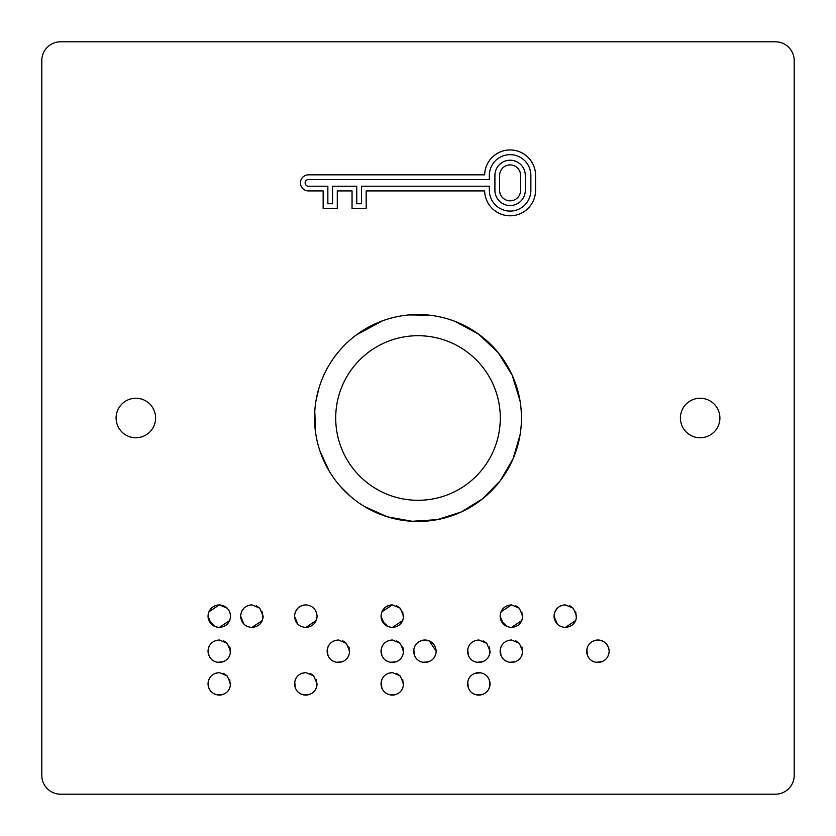<?xml version="1.0" encoding="UTF-8"?>
<svg xmlns="http://www.w3.org/2000/svg" width="836" height="836" viewBox="0 0 836 836"><rect width="100%" height="100%" fill="white"/><g stroke="black" fill="none" stroke-linecap="round" stroke-linejoin="round"><path stroke-width="1.25" d="M680.399 418A19.75 19.75 0 0 0 700.15 437.75A19.75 19.75 0 0 0 719.9 418A19.75 19.75 0 0 0 700.15 398.25A19.75 19.75 0 0 0 680.399 418M116.099 418A19.75 19.75 0 0 0 135.85 437.75A19.75 19.75 0 0 0 155.6 418A19.75 19.75 0 0 0 135.85 398.25A19.75 19.75 0 0 0 116.099 418M587.457 655.56L586.82 649.091L586.611 651.223C587.28 644.389 591.052 640.648 597.939 639.979C604.731 640.679 608.472 644.431 609.183 651.223L608.974 653.344M587.457 646.886L588.481 645.037M593.591 640.794L600.049 640.177L597.939 639.979C604.71 640.669 608.451 644.41 609.183 651.223L608.974 653.386L609.183 651.223C608.514 658.026 604.762 661.798 597.939 662.54L595.692 662.331L597.939 662.54C591.073 661.893 587.3 658.12 586.611 651.223L586.82 649.091M608.326 655.539L607.302 657.389M602.265 661.684L595.692 662.331M593.612 661.704L591.669 660.659M589.965 659.228L588.837 657.942M569.671 605.745L573.235 608.221L576.589 616.195L576.391 618.306L576.589 616.195C575.931 622.998 572.179 626.739 565.345 627.439L563.182 627.24M575.743 611.9L576.391 618.306M575.743 620.521L574.687 622.412L575.743 620.521L565.345 627.439L563.14 627.23L565.345 627.439C558.49 626.833 554.707 623.092 554.017 616.195L554.237 613.948L554.017 616.195C554.686 609.329 558.458 605.557 565.345 604.877L573.235 608.221M561.029 626.634L559.106 625.6M557.361 624.178L554.864 620.542L557.361 624.178L554.017 616.195L554.237 613.938M554.874 611.837L557.351 608.221M559.065 606.779L560.987 605.724M563.13 605.086L565.345 604.877M468.359 688.206L467.721 681.685L467.523 683.848C468.16 677.003 471.932 673.241 478.84 672.572L480.993 672.781M468.359 679.511L469.383 677.63M474.493 673.398L480.961 672.771L478.84 672.572C485.622 673.262 489.373 677.024 490.084 683.848L489.886 686.011M483.145 673.429L485.016 674.485M489.238 679.543L489.875 686.042L490.084 683.848C489.436 690.651 485.685 694.413 478.84 695.134L476.677 694.935M489.248 688.174L488.224 690.034M483.156 694.277L476.708 694.935L478.84 695.134C471.974 694.528 468.202 690.766 467.523 683.848L467.721 681.716M474.493 694.319L472.601 693.295M483.135 640.836L486.73 643.323L490.084 651.223L489.886 653.344M489.248 646.959L489.875 653.386L490.084 651.223C489.415 658.026 485.664 661.798 478.84 662.54L476.593 662.331L478.84 662.54C471.985 661.893 468.212 658.12 467.523 651.223L467.721 649.091L467.523 651.223C468.181 644.389 471.953 640.648 478.84 639.979L486.73 643.323M489.227 655.539L488.203 657.389M483.166 661.684L476.593 662.331M474.514 661.704L472.57 660.659M468.369 655.56L467.721 649.091M468.359 646.886L469.393 645.037M474.503 640.794L478.84 639.979M515.728 640.836L519.334 643.323L522.678 651.223L522.479 653.344M521.842 646.959L522.469 653.386L522.678 651.223C522.009 658.026 518.257 661.798 511.433 662.54L509.187 662.331L511.433 662.54C504.578 661.893 500.806 658.12 500.116 651.223L500.315 649.091L500.116 651.223C500.774 644.389 504.547 640.648 511.433 639.979L519.334 643.323M521.821 655.539L520.797 657.389M515.76 661.684L509.197 662.331M507.107 661.704L505.163 660.659M500.963 655.56L500.315 649.091M500.952 646.886L501.987 645.037M507.097 640.794L511.433 639.979M515.728 605.734L519.334 608.221L522.678 616.195L522.479 618.306L522.678 616.195C522.019 622.998 518.278 626.739 511.433 627.439L509.27 627.24M521.831 611.9L522.479 618.306M521.842 620.521L511.433 627.439L521.842 620.521L511.433 627.439L509.239 627.23L511.433 627.439C504.578 626.833 500.806 623.092 500.116 616.195L500.336 613.948L500.116 616.195C500.774 609.329 504.547 605.557 511.433 604.877L519.334 608.221M507.097 626.624L505.205 625.6M503.46 624.178L500.116 616.195L500.336 613.938M500.963 611.837L511.433 604.877M414.457 655.56L413.81 649.091L413.611 651.223C414.269 644.389 418.052 640.648 424.939 639.979C431.731 640.679 435.472 644.431 436.183 651.223L435.974 653.344M414.457 646.886L415.482 645.037M420.592 640.794L427.05 640.177L424.939 639.979C431.7 640.669 435.451 644.41 436.183 651.223L435.964 653.386L436.183 651.223C435.514 658.026 431.763 661.798 424.939 662.54L422.692 662.331L424.939 662.54C418.073 661.893 414.301 658.12 413.611 651.223L413.81 649.091M435.326 655.539L434.292 657.389M429.255 661.684L422.692 662.331M420.602 661.704L418.658 660.659M416.955 659.228L415.837 657.942M396.64 640.836L400.235 643.323L403.579 651.223L403.38 653.344M402.743 646.959L403.37 653.386L403.579 651.223C402.91 658.026 399.169 661.798 392.335 662.54L390.099 662.331L392.335 662.54C385.48 661.893 381.707 658.12 381.017 651.223L381.216 649.091L381.017 651.223C381.676 644.389 385.448 640.648 392.335 639.979L400.235 643.323M402.733 655.539L401.698 657.389M396.661 661.684L390.099 662.331M388.008 661.704L386.065 660.659M381.864 655.56L381.216 649.091M381.864 646.886L382.888 645.037M387.998 640.794L392.335 639.979M396.651 673.44L400.235 675.937L403.579 683.848L403.38 686.011M402.733 679.553L403.38 686.042L403.579 683.848C402.931 690.651 399.19 694.413 392.335 695.134L390.182 694.935L392.335 695.134C385.469 694.528 381.697 690.766 381.017 683.848L381.226 681.685L381.017 683.848C381.665 677.003 385.438 673.241 392.335 672.572L400.235 675.937M402.743 688.174L401.719 690.034M396.661 694.277L390.213 694.935M387.998 694.319L386.107 693.295M381.853 688.206L381.216 681.716M381.853 679.511L382.888 677.63M387.977 673.398L392.335 672.572M396.64 605.734L400.235 608.221L403.579 616.195L403.38 618.306L403.579 616.195C402.931 622.998 399.18 626.739 392.335 627.439L390.172 627.24M402.743 611.9L403.38 618.306M402.743 620.521L401.688 622.412L402.743 620.521L392.335 627.439L390.14 627.23L392.335 627.439C385.48 626.833 381.707 623.092 381.017 616.195L381.237 613.948L381.017 616.195C381.686 609.329 385.459 605.557 392.335 604.877L400.235 608.221M388.029 626.634L381.853 620.542L388.029 626.634L386.107 625.6M384.361 624.178L381.017 616.195L381.237 613.938M390.119 605.086L392.335 604.877L381.864 611.837L384.351 608.221M386.065 606.779L387.988 605.713M297.856 624.178L295.359 620.542L297.856 624.178L294.512 616.195L294.732 613.948L294.512 616.195C295.181 609.329 298.954 605.557 305.84 604.877C312.643 605.609 316.384 609.381 317.084 616.195L316.886 618.306L317.084 616.195C316.426 622.998 312.674 626.739 305.84 627.439L303.677 627.24M295.359 611.858L297.846 608.221M299.539 606.79L301.482 605.724M303.625 605.086L305.84 604.877C312.643 605.609 316.384 609.381 317.084 616.195L316.886 618.306M316.238 620.521L315.182 622.412L316.238 620.521L305.84 627.439L303.635 627.23L305.84 627.439C298.985 626.833 295.202 623.092 294.512 616.195L294.732 613.938M301.503 626.624L299.581 625.589M310.125 673.429L313.73 675.937L317.084 683.848L316.875 686.011M316.238 679.553L316.875 686.042L317.084 683.848C316.436 690.651 312.685 694.413 305.84 695.134L303.677 694.935M316.248 688.174L315.224 690.034M310.156 694.277L303.708 694.935L305.84 695.134C298.974 694.528 295.202 690.766 294.512 683.848L294.721 681.685M301.493 694.319L299.601 693.295M295.348 688.206L294.711 681.716L294.512 683.848C295.16 677.003 298.933 673.241 305.84 672.572L313.73 675.937M295.348 679.511L296.383 677.63M301.482 673.398L305.84 672.572M342.76 640.846L346.323 643.323L349.678 651.223L349.469 653.344M348.842 646.959L349.469 653.386L349.678 651.223C349.009 658.026 345.258 661.798 338.434 662.54L336.187 662.331L338.434 662.54C331.578 661.893 327.796 658.12 327.106 651.223L327.315 649.091L327.106 651.223C327.775 644.389 331.547 640.648 338.434 639.979L346.323 643.323M348.821 655.539L347.797 657.389M342.76 661.684L336.187 662.331M334.107 661.704L332.164 660.659M327.952 655.56L327.315 649.091M327.952 646.886L328.987 645.037M334.097 640.794L338.434 639.979M211.362 624.178L208.018 616.195L208.237 613.948L208.018 616.195C208.676 609.329 212.448 605.557 219.335 604.877L227.204 608.232M208.864 611.837L211.351 608.221L208.864 611.837L219.335 604.877L227.214 608.242L219.335 604.877C226.117 605.588 229.858 609.36 230.579 616.195L230.381 618.306L230.579 616.195C229.921 622.998 226.18 626.739 219.335 627.439L217.172 627.24M228.646 609.935L229.712 611.858M229.743 620.521L228.688 622.412L229.743 620.521L219.335 627.439L217.141 627.23L219.335 627.439C212.48 626.833 208.707 623.092 208.018 616.195L208.237 613.938M215.03 626.634L208.854 620.542L215.03 626.634L213.107 625.6M223.64 673.429L227.235 675.937L230.579 683.848L230.381 686.011M229.733 679.553L230.37 686.042L230.579 683.848C229.931 690.651 226.18 694.413 219.335 695.134L217.182 694.935L219.335 695.134C212.469 694.528 208.697 690.766 208.018 683.848L208.216 681.685L208.018 683.848C208.655 677.003 212.438 673.241 219.335 672.572L227.235 675.937M229.743 688.174L228.719 690.034M223.651 694.277L217.203 694.935M214.998 694.319L213.096 693.295M208.854 688.206L208.216 681.716M208.854 679.511L209.878 677.63M214.977 673.398L219.335 672.572M223.64 640.836L227.235 643.323L230.579 651.223L230.381 653.344M229.743 646.959L230.37 653.386L230.579 651.223C229.91 658.026 226.159 661.798 219.335 662.54L217.088 662.331L219.335 662.54C212.48 661.893 208.707 658.12 208.018 651.223L208.216 649.091L208.018 651.223C208.676 644.389 212.448 640.648 219.335 639.979L227.235 643.323M229.722 655.539L228.698 657.389M223.661 661.684L217.099 662.331M215.009 661.704L213.065 660.659M208.864 655.56L208.216 649.091M208.854 646.886L209.888 645.037M214.998 640.794L219.335 639.979M256.234 605.734L259.829 608.221L263.173 616.195L262.974 618.306L263.173 616.195C262.514 622.998 258.773 626.739 251.929 627.439L249.765 627.24M262.326 611.9L262.974 618.306M262.337 620.521L261.281 622.412L262.337 620.521L251.929 627.439L249.734 627.23L251.929 627.439C245.073 626.833 241.301 623.092 240.611 616.195L240.831 613.948L240.611 616.195C241.27 609.329 245.052 605.557 251.929 604.877L259.829 608.221M247.592 626.624L245.669 625.589M243.955 624.178L241.447 620.542L243.955 624.178L240.611 616.195L240.831 613.938M241.458 611.837L243.924 608.242M245.648 606.779L247.571 605.724M249.713 605.086L251.929 604.877M41.8 60.61L41.8 775.39A18.81 18.81 0 0 0 60.61 794.2L775.39 794.2A18.81 18.81 0 0 0 794.2 775.39L794.2 60.61A18.81 18.81 0 0 0 775.39 41.8L60.61 41.8A18.81 18.81 0 0 0 41.8 60.61M484.65 174.828L308.484 174.828A8.046 8.046 0 0 0 300.438 182.875A8.046 8.046 0 0 0 308.484 190.921L323.145 190.921L323.145 208.436L337.284 208.436L337.284 190.921L352.05 190.921L352.05 208.436L366.178 208.436L366.178 190.921L484.65 190.921A25.456 25.456 0 0 0 510.399 215.792A25.456 25.456 0 0 0 535.562 190.336L535.562 175.414A25.456 25.456 0 0 0 510.399 149.957A25.456 25.456 0 0 0 484.65 174.828M213.076 606.769L214.977 605.724L213.076 606.769M217.151 605.076L219.335 604.877L217.151 605.076M208.237 618.462L208.018 616.195L208.237 618.462M221.54 627.23L219.335 627.439L221.54 627.23M208.216 686.032L208.018 683.848L208.216 686.032M221.477 694.935L219.335 695.134L221.477 694.935M229.733 646.928L230.37 649.039L229.733 646.928M208.227 653.428L208.018 651.223L208.227 653.428M221.55 662.321L219.335 662.54L221.55 662.321M240.831 618.462L240.611 616.195L240.831 618.462M254.134 627.23L251.929 627.439L254.134 627.23M303.656 605.076L305.84 604.877C312.612 605.588 316.363 609.36 317.084 616.195C316.384 609.381 312.643 605.609 305.84 604.877L303.656 605.076M294.732 618.462L294.512 616.195L294.732 618.462M308.045 627.23L305.84 627.439L308.045 627.23M310.135 673.429L312.058 674.516L310.135 673.429M294.721 686.032L294.512 683.848L294.721 686.032M307.982 694.935L305.84 695.134L307.982 694.935M348.821 646.928L349.469 649.018L348.821 646.928M342.729 640.836L344.631 641.891L342.729 640.836M327.325 653.428L327.106 651.223L327.325 653.428M340.597 662.331L338.434 662.54L340.597 662.331M429.244 640.836L436.183 651.223L429.244 640.836M422.786 640.177L424.939 639.979L422.786 640.177M413.82 653.428L413.611 651.223L413.82 653.428M427.144 662.321L424.939 662.54L427.144 662.321M402.733 646.928L403.37 649.039L402.733 646.928M381.226 653.428L381.017 651.223L381.226 653.428M394.55 662.321L392.335 662.54L394.55 662.321M381.216 686.032L381.017 683.848L381.216 686.032M394.487 694.935L392.335 695.134L394.487 694.935M381.237 618.462L381.017 616.195L381.237 618.462M394.54 627.23L392.335 627.439L394.54 627.23M489.886 681.706L490.084 683.848L489.886 681.706M476.687 672.771L478.84 672.572L476.687 672.771M467.721 686.032L467.523 683.848L467.721 686.032M480.982 694.935L478.84 695.134L480.982 694.935M489.238 646.928L489.875 649.039L489.238 646.928M467.732 653.428L467.523 651.223L467.732 653.428M481.055 662.321L478.84 662.54L481.055 662.321M521.831 646.928L522.469 649.039L521.831 646.928M515.739 640.836L517.641 641.891L515.739 640.836M500.325 653.428L500.116 651.223L500.325 653.428M513.649 662.321L511.433 662.54L513.649 662.321M507.128 626.634L500.952 620.542L507.128 626.634M500.336 618.462L500.116 616.195L500.336 618.462M602.244 640.836L604.125 641.902L602.244 640.836M608.974 649.029L609.183 651.223L608.974 649.029M595.786 640.177L597.939 639.979L595.786 640.177M586.83 653.428L586.611 651.223L586.83 653.428M600.143 662.331L597.939 662.54L600.143 662.331M569.64 605.734L571.542 606.79L569.64 605.734M554.237 618.462L554.017 616.195L554.237 618.462M567.55 627.23L565.345 627.439L567.55 627.23M489.353 190.336A20.754 20.754 0 0 0 510.106 211.09A20.754 20.754 0 0 0 530.86 190.336L530.86 175.414A20.754 20.754 0 0 0 510.106 154.66A20.754 20.754 0 0 0 489.353 175.414L489.353 179.531L308.484 179.531A3.344 3.344 0 0 0 305.14 182.875A3.344 3.344 0 0 0 308.484 186.219L327.848 186.219L327.848 203.733L332.582 203.733L332.582 186.219L356.753 186.219L356.753 203.733L361.476 203.733L361.476 186.219L489.353 186.219L489.353 190.336M494.912 175.414L494.912 190.336A15.194 15.194 0 0 0 510.106 205.531A15.194 15.194 0 0 0 525.301 190.336L525.301 175.414A15.194 15.194 0 0 0 510.106 160.219A15.194 15.194 0 0 0 494.912 175.414M499.614 190.336A10.492 10.492 0 0 0 510.106 200.828A10.492 10.492 0 0 0 520.598 190.336L520.598 175.414A10.492 10.492 0 0 0 510.106 164.922A10.492 10.492 0 0 0 499.614 175.414L499.614 190.336M381.864 611.837L392.335 604.877M230.579 616.195L230.381 618.306M521.194 425.294L521.455 418A103.455 103.455 0 0 0 418 314.545A103.455 103.455 0 0 0 314.545 418A103.455 103.455 0 0 0 418 521.455A103.455 103.455 0 0 0 521.455 418L521.194 410.716M500.294 418A82.294 82.294 0 0 0 418 335.706A82.294 82.294 0 0 0 335.706 418A82.294 82.294 0 0 0 418 500.294A82.294 82.294 0 0 0 500.294 418M520.023 400.841L512.196 375.228L498.068 352.478L478.558 334.128L455.003 321.39M429.349 315.172L409.212 314.921M382.449 320.846L356.314 334.954M325.821 371.027L322.874 377.339M318.986 388.019L316.165 399.765M314.775 411.04L315.506 432.034M520.096 434.73L513.022 458.912L500.325 480.658L482.738 498.695L461.315 511.956L437.322 519.637L412.19 521.288L387.392 516.826L364.412 506.501M350.806 496.668L340.764 486.824M329.123 470.95L320.01 451.2"/></g></svg>
